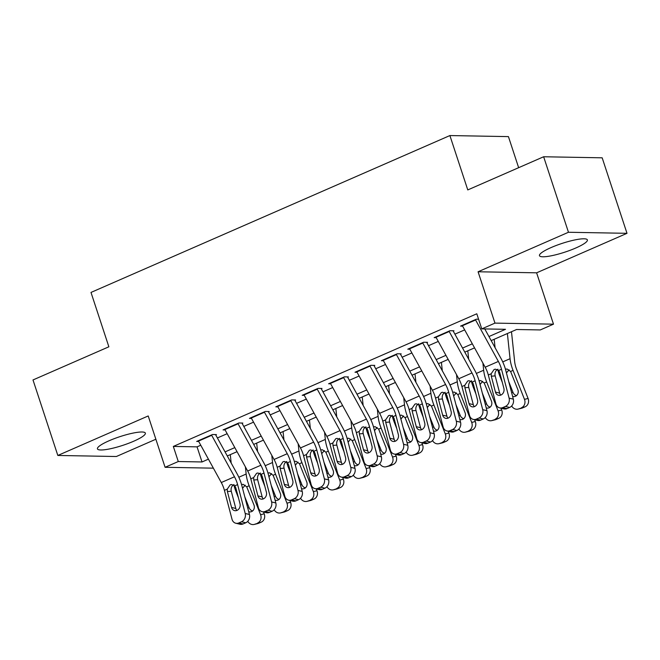 <?xml version="1.0" encoding="UTF-8"?>
<svg xmlns="http://www.w3.org/2000/svg" width="660" height="660" viewBox="0 0 660 660"><rect width="100%" height="100%" fill="white"/><g stroke="black" fill="none" stroke-linecap="round" stroke-linejoin="round"><path stroke-width="0.99" d="M133.741 441.21A25.22 4.587 161.8 0 0 145.357 433.117A25.22 4.587 161.8 0 0 109.057 440.773A25.22 4.587 161.8 0 0 97.441 448.866A25.22 4.587 161.8 0 0 133.741 441.21M575.767 248.011A25.22 4.587 161.8 0 0 587.384 239.91A25.22 4.587 161.8 0 0 551.092 247.566A25.22 4.587 161.8 0 0 539.467 255.659A25.22 4.587 161.8 0 0 575.767 248.011M518.644 167.681L508.431 136.612L449.897 135.556L90.997 292.429L108.867 346.797L33 379.954L57.824 455.458L116.358 456.514L155.867 439.238M449.897 135.556L467.775 189.923L543.642 156.758L602.176 157.814L627 233.318L568.466 232.262L478.079 271.772L494.967 323.111L553.492 324.167L540.301 329.934L516.574 329.505L491.18 340.601M478.079 271.772L536.613 272.819L627 233.318M536.613 272.819L553.492 324.167M543.642 156.758L568.466 232.262M216.455 434.593L212.495 434.528L196.663 441.441L198.709 441.482M242.847 423.06L238.887 422.986L223.055 429.907L225.101 429.949M269.23 411.526L265.279 411.452L249.447 418.374L251.493 418.415M295.622 399.993L291.671 399.919L275.83 406.84L277.885 406.873M322.014 388.459L318.062 388.385L302.222 395.307L304.268 395.34M348.406 376.918L344.446 376.852L328.614 383.774L330.66 383.807M374.789 365.384L370.837 365.318L355.006 372.24L357.052 372.273M401.181 353.851L397.229 353.785L381.397 360.698L383.443 360.739M427.573 342.317L423.621 342.243L407.781 349.165L409.827 349.206M453.964 330.784L450.005 330.709L434.173 337.631L436.219 337.673M488.953 336.542L505.494 329.307L481.767 328.878L476.8 313.78L173.324 446.432L197.051 446.853L200.772 445.228M217.396 437.959L227.164 433.694M243.787 426.426L253.555 422.161M270.179 414.892L279.939 410.627M296.571 403.359L306.331 399.094M322.954 391.825L332.722 387.552M349.346 380.292L359.114 376.018M375.738 368.75L385.498 364.485M402.13 357.217L411.889 352.951M428.513 345.683L438.281 341.418M454.905 334.15L464.673 329.885M478.591 319.217L476.396 319.176L460.564 326.098L462.611 326.139M213.378 468.163L165.091 467.296L148.211 415.957L57.824 455.458M165.091 467.296L178.282 461.53L202.018 461.959L208.428 459.154M173.324 446.432L178.282 461.53M481.767 328.878L494.967 323.111M474.556 347.87L464.797 352.135M448.165 359.403L438.405 363.676M421.781 370.936L412.013 375.21M395.389 382.478L385.621 386.743M368.998 394.012L359.238 398.277M342.606 405.545L332.846 409.81M316.214 417.079L306.454 421.344M289.831 428.612L280.063 432.877M263.439 440.146L253.679 444.419M237.047 451.679L227.287 455.953M225.052 451.885L234.811 447.62M251.443 440.352L261.203 436.087M277.835 428.818L287.595 424.553M304.219 417.285L313.987 413.011M330.611 405.751L340.378 401.478M357.002 394.21L366.762 389.945M383.394 382.676L393.154 378.411M409.777 371.143L419.546 366.877M436.169 359.609L445.937 355.344M462.561 348.076L472.321 343.81M197.051 446.853L202.018 461.959M475.398 319.613A11.319 5.14 66.4 0 0 475.588 319.976L498.374 361.433A16.162 7.343 -113.6 0 1 501.509 369.245L509.108 398.137L513.34 399.151A6.468 5.445 103.5 0 1 509.635 407.443L505.403 406.428A6.468 5.445 -76.5 0 0 509.108 398.137M484.77 328.936L501.039 358.537A24.247 11.022 -113.6 0 1 505.741 370.268L513.34 399.151M462.198 325.38A11.319 5.14 66.4 0 0 462.396 325.743L485.174 367.199A16.162 7.343 -113.6 0 1 488.317 375.012L495.907 403.903A6.468 5.445 -76.5 0 0 499.678 407.88A6.468 5.445 -76.5 0 0 502.763 407.583L505.403 406.428M497.929 369.204C495.825 370.351 494.843 372.273 495 374.962L495.165 375.895L491.279 376.2L495.454 392.089L499.686 393.104L495.165 375.895M502.763 407.583L506.995 408.598L509.635 407.443M506.995 408.598A6.468 5.445 103.5 0 1 503.91 408.895L499.678 407.88M499.686 393.104A5.173 4.356 -76.5 0 0 500.742 395.109M491.279 376.2L491.156 373.774L494.101 369.501L495.412 369.171L498.671 370.491L499.719 372.512L503.893 388.393A5.173 4.356 103.5 0 1 500.932 395.035A5.173 4.356 103.5 0 1 498.465 395.274A5.173 4.356 103.5 0 1 495.454 392.089M497.805 369.757A24.247 11.022 66.4 0 0 499.859 376.167L502.326 382.429M494.183 339.289L495.082 347.688M507.383 333.523L510.056 358.702A24.247 11.022 66.4 0 0 513.051 370.392L524.477 399.349L528.082 398.475A6.468 5.742 76.4 0 1 525.178 406.783L522.538 407.938A6.468 5.742 76.4 0 1 521.697 408.218L518.083 409.093A6.468 5.742 -103.6 0 0 518.925 408.812L522.538 407.938M511.483 331.733L514.668 361.721A16.162 7.343 66.4 0 0 516.664 369.517L528.082 398.475M505.453 369.188L507.094 369.014L510.601 371.464L517.836 389.59A5.173 4.595 76.4 0 1 515.51 396.231A5.173 4.595 76.4 0 1 514.833 396.462A5.173 4.595 76.4 0 1 512.614 396.388M525.178 406.783L518.925 408.812M521.565 407.657A6.468 5.742 -103.6 0 0 524.477 399.349M511.673 405.958A6.468 5.742 -103.6 0 0 518.083 409.093M508.687 381.463L513.01 392.403A5.173 4.595 -103.6 0 0 516.541 395.596M509.091 369.798L506.509 372.859M449.006 331.147A11.319 5.14 66.4 0 0 449.204 331.51L471.983 372.966A16.162 7.343 -113.6 0 1 475.117 380.779L482.716 409.67L486.948 410.685A6.468 5.445 103.5 0 1 483.244 418.976L479.011 417.962A6.468 5.445 -76.5 0 0 482.716 409.67M453.23 331.105L474.647 370.07A24.247 11.022 -113.6 0 1 479.358 381.802L486.948 410.685M435.814 336.913A11.319 5.14 66.4 0 0 436.004 337.276L458.791 378.733A16.162 7.343 -113.6 0 1 461.926 386.546L469.524 415.437A6.468 5.445 -76.5 0 0 473.286 419.413A6.468 5.445 -76.5 0 0 476.371 419.116L479.011 417.962M471.537 380.737C469.433 381.884 468.46 383.807 468.608 386.496L468.773 387.436L464.887 387.733L469.062 403.623L473.294 404.638L468.773 387.436M476.371 419.116L480.604 420.131L483.244 418.976M480.604 420.131A6.468 5.445 103.5 0 1 477.526 420.436L473.286 419.413M473.294 404.638A5.173 4.356 -76.5 0 0 474.358 406.642M464.887 387.733L464.772 385.308L467.709 381.034L469.021 380.704L472.279 382.024L473.327 384.046L477.51 399.935A5.173 4.356 103.5 0 1 474.54 406.568A5.173 4.356 103.5 0 1 472.073 406.808A5.173 4.356 103.5 0 1 469.062 403.623M422.614 342.68A11.319 5.14 66.4 0 0 422.812 343.043L445.591 384.499A16.162 7.343 -113.6 0 1 448.734 392.32L456.324 421.204L460.556 422.218A6.468 5.445 103.5 0 1 456.852 430.51L452.62 429.495A6.468 5.445 -76.5 0 0 456.324 421.204M426.838 342.639L448.264 381.604A24.247 11.022 -113.6 0 1 452.966 393.335L460.556 422.218M409.423 348.455A11.319 5.14 66.4 0 0 409.612 348.81L432.399 390.266A16.162 7.343 -113.6 0 1 435.534 398.087L443.132 426.97A6.468 5.445 -76.5 0 0 446.903 430.947A6.468 5.445 -76.5 0 0 449.98 430.65L452.62 429.495M445.154 392.271C443.041 393.426 442.068 395.34 442.216 398.029L442.382 398.97L438.496 399.267L442.67 415.156L446.911 416.171L442.382 398.97M449.98 430.65L454.22 431.665L456.852 430.51M454.22 431.665A6.468 5.445 103.5 0 1 451.135 431.97L446.903 430.947M446.911 416.171A5.173 4.356 -76.5 0 0 447.967 418.176M438.496 399.267L438.38 396.841L441.317 392.568L442.629 392.246L445.888 393.558L446.944 395.579L451.118 411.469A5.173 4.356 103.5 0 1 448.156 418.102A5.173 4.356 103.5 0 1 445.69 418.341A5.173 4.356 103.5 0 1 442.67 415.156M396.223 354.222A11.319 5.14 66.4 0 0 396.421 354.577L419.207 396.033A16.162 7.343 -113.6 0 1 422.342 403.854L429.932 432.737L434.173 433.752A6.468 5.445 103.5 0 1 430.468 442.043L426.228 441.029A6.468 5.445 -76.5 0 0 429.932 432.737M400.455 354.173L421.872 393.137A24.247 11.022 -113.6 0 1 426.574 404.869L434.173 433.752M383.031 359.989A11.319 5.14 66.4 0 0 383.229 360.352L406.007 401.8A16.162 7.343 -113.6 0 1 409.142 409.621L416.74 438.504A6.468 5.445 -76.5 0 0 420.511 442.489A6.468 5.445 -76.5 0 0 423.596 442.183L426.228 441.029M418.762 403.804C416.658 404.959 415.676 406.873 415.833 409.563L415.99 410.503L412.104 410.8L416.287 426.69L420.519 427.713L415.99 410.503M423.596 442.183L427.829 443.198L430.468 442.043M427.829 443.198A6.468 5.445 103.5 0 1 424.743 443.504L420.511 442.489M420.519 427.713A5.173 4.356 -76.5 0 0 421.575 429.709M412.104 410.8L411.988 408.375L414.934 404.11L416.237 403.78L419.496 405.091L420.552 407.113L424.727 423.002A5.173 4.356 103.5 0 1 421.765 429.635A5.173 4.356 103.5 0 1 419.298 429.874A5.173 4.356 103.5 0 1 416.287 426.69M369.839 365.755A11.319 5.14 66.4 0 0 370.029 366.118L392.815 407.566A16.162 7.343 -113.6 0 1 395.95 415.387L403.549 444.271L407.781 445.285A6.468 5.445 103.5 0 1 404.077 453.585L399.844 452.562A6.468 5.445 -76.5 0 0 403.549 444.271M374.063 365.706L395.48 404.671A24.247 11.022 -113.6 0 1 400.183 416.402L407.781 445.285M356.639 371.522A11.319 5.14 66.4 0 0 356.837 371.885L379.615 413.333A16.162 7.343 -113.6 0 1 382.759 421.154L390.349 450.037A6.468 5.445 -76.5 0 0 394.119 454.022A6.468 5.445 -76.5 0 0 397.204 453.717L399.844 452.562M392.37 415.346C390.266 416.493 389.284 418.407 389.441 421.096L389.606 422.037L385.712 422.342L389.895 438.223L394.127 439.246L389.606 422.037M397.204 453.717L401.437 454.732L404.077 453.585M401.437 454.732A6.468 5.445 103.5 0 1 398.351 455.037L394.119 454.022M394.127 439.246A5.173 4.356 -76.5 0 0 395.183 441.243M385.712 422.342L385.597 419.909L388.542 415.643L389.854 415.313L393.112 416.625L394.16 418.646L398.335 434.536A5.173 4.356 103.5 0 1 395.373 441.169A5.173 4.356 103.5 0 1 392.906 441.408A5.173 4.356 103.5 0 1 389.895 438.223M471.413 381.29A24.247 11.022 66.4 0 0 473.467 387.7L475.934 393.962M467.8 350.823L468.691 359.23M482.906 363.058L483.664 370.235A24.247 11.022 66.4 0 0 486.659 381.934L498.085 410.883L501.699 410.008A6.468 5.742 76.4 0 1 498.787 418.316L496.147 419.471A6.468 5.742 76.4 0 1 495.305 419.752L491.692 420.626A6.468 5.742 -103.6 0 0 492.533 420.346L496.147 419.471M500.981 408.193L501.699 410.008M479.061 380.729L480.711 380.548L484.209 382.998L491.444 401.123A5.173 4.595 76.4 0 1 489.118 407.773A5.173 4.595 76.4 0 1 488.441 407.995A5.173 4.595 76.4 0 1 486.222 407.921M498.787 418.316L492.533 420.346M495.173 419.191A6.468 5.742 -103.6 0 0 498.085 410.883M485.281 417.491A6.468 5.742 -103.6 0 0 491.692 420.626M482.295 392.997L486.618 403.936A5.173 4.595 -103.6 0 0 490.149 407.129M482.699 381.332L480.117 384.392M445.021 392.832A24.247 11.022 66.4 0 0 447.076 399.234L449.551 405.496M441.408 362.356L442.299 370.763M456.514 374.591L457.273 381.769A24.247 11.022 66.4 0 0 460.267 393.467L471.694 422.416L475.307 421.542A6.468 5.742 76.4 0 1 472.395 429.85L469.755 431.005A6.468 5.742 76.4 0 1 468.913 431.285L465.3 432.168A6.468 5.742 -103.6 0 0 466.141 431.879L469.755 431.005M474.589 419.727L475.307 421.542M452.669 392.263L454.319 392.081L457.826 394.531L465.061 412.657A5.173 4.595 76.4 0 1 462.726 419.306A5.173 4.595 76.4 0 1 462.058 419.529A5.173 4.595 76.4 0 1 459.83 419.455M472.395 429.85L466.141 431.879M468.781 430.724A6.468 5.742 -103.6 0 0 471.694 422.416M458.898 429.025A6.468 5.742 -103.6 0 0 465.3 432.168M455.911 404.53L460.226 415.47A5.173 4.595 -103.6 0 0 463.757 418.663M456.316 392.865L453.725 395.926M418.638 404.365A24.247 11.022 66.4 0 0 420.684 410.767L423.159 417.029M415.016 373.898L415.907 382.297M430.122 386.125L430.889 393.302A24.247 11.022 66.4 0 0 433.884 405.001L445.302 433.958L448.915 433.076A6.468 5.742 76.4 0 1 446.003 441.383L443.363 442.538A6.468 5.742 76.4 0 1 442.522 442.819L438.908 443.702A6.468 5.742 -103.6 0 0 439.758 443.413L443.363 442.538M448.198 431.26L448.915 433.076M426.278 403.796L427.928 403.615L431.434 406.073L438.669 424.19A5.173 4.595 76.4 0 1 436.342 430.84A5.173 4.595 76.4 0 1 435.666 431.062A5.173 4.595 76.4 0 1 433.447 430.988M446.003 441.383L439.758 443.413M442.39 442.258A6.468 5.742 -103.6 0 0 445.302 433.958M432.506 440.558A6.468 5.742 -103.6 0 0 438.908 443.702M429.52 416.064L433.834 427.012A5.173 4.595 -103.6 0 0 437.365 430.196M429.924 404.398L427.342 407.459M392.246 415.899A24.247 11.022 66.4 0 0 394.3 422.301L396.767 428.563M388.624 385.432L389.515 393.83M403.73 397.658L404.498 404.836A24.247 11.022 66.4 0 0 407.492 416.534L418.918 445.492L422.524 444.609A6.468 5.742 76.4 0 1 419.62 452.917L416.98 454.072A6.468 5.742 76.4 0 1 416.13 454.361L412.525 455.235A6.468 5.742 -103.6 0 0 413.366 454.946L416.98 454.072M421.814 442.794L422.524 444.609M399.894 415.33L401.536 415.156L405.042 417.607L412.277 435.724A5.173 4.595 76.4 0 1 409.951 442.373A5.173 4.595 76.4 0 1 409.274 442.596A5.173 4.595 76.4 0 1 407.055 442.522M419.62 452.917L413.366 454.946M416.006 453.799A6.468 5.742 -103.6 0 0 418.918 445.492M406.114 452.092A6.468 5.742 -103.6 0 0 412.525 455.235M403.128 427.597L407.443 438.545A5.173 4.595 -103.6 0 0 410.974 441.73M403.532 415.932L400.95 418.993M343.447 377.289A11.319 5.14 66.4 0 0 343.645 377.652L366.424 419.1A16.162 7.343 -113.6 0 1 369.559 426.921L377.157 455.804L381.389 456.827A6.468 5.445 103.5 0 1 377.685 465.118L373.453 464.095A6.468 5.445 -76.5 0 0 377.157 455.804M347.671 377.239L369.088 416.212A24.247 11.022 -113.6 0 1 373.799 427.936L381.389 456.827M330.256 383.056A11.319 5.14 66.4 0 0 330.445 383.419L353.232 424.867A16.162 7.343 -113.6 0 1 356.367 432.688L363.957 461.571A6.468 5.445 -76.5 0 0 367.727 465.556A6.468 5.445 -76.5 0 0 370.813 465.251L373.453 464.095M365.978 426.88C363.874 428.026 362.901 429.949 363.049 432.638L363.214 433.57L359.329 433.876L363.503 449.765L367.736 450.78L363.214 433.57M370.813 465.251L375.045 466.273L377.685 465.118M375.045 466.273A6.468 5.445 103.5 0 1 371.968 466.57L367.727 465.556M367.736 450.78A5.173 4.356 -76.5 0 0 368.8 452.785M359.329 433.876L359.205 431.442L362.15 427.177L363.462 426.847L366.721 428.167L367.768 430.18L371.951 446.069A5.173 4.356 103.5 0 1 368.981 452.702A5.173 4.356 103.5 0 1 366.514 452.95A5.173 4.356 103.5 0 1 363.503 449.765M365.854 427.433A24.247 11.022 66.4 0 0 367.909 433.834L370.375 440.096M362.241 396.965L363.132 405.364M377.347 409.192L378.106 416.369A24.247 11.022 66.4 0 0 381.1 428.068L392.527 457.025L396.14 456.151A6.468 5.742 76.4 0 1 393.228 464.45L390.588 465.605A6.468 5.742 76.4 0 1 389.746 465.894L386.133 466.768A6.468 5.742 -103.6 0 0 386.974 466.48L390.588 465.605M395.423 454.336L396.14 456.151M373.502 426.863L375.152 426.69L378.65 429.14L385.885 447.265A5.173 4.595 76.4 0 1 383.559 453.907A5.173 4.595 76.4 0 1 382.882 454.138A5.173 4.595 76.4 0 1 380.663 454.063M393.228 464.45L386.974 466.48M389.614 465.333A6.468 5.742 -103.6 0 0 392.527 457.025M379.723 463.633A6.468 5.742 -103.6 0 0 386.133 466.768M376.736 439.131L381.059 450.079A5.173 4.595 -103.6 0 0 384.59 453.263M377.14 427.474L374.558 430.526M317.056 388.822A11.319 5.14 66.4 0 0 317.254 389.185L340.032 430.633A16.162 7.343 -113.6 0 1 343.175 438.454L350.765 467.338L354.998 468.361A6.468 5.445 103.5 0 1 351.293 476.652L347.061 475.637A6.468 5.445 -76.5 0 0 350.765 467.338M321.28 388.773L342.697 427.746A24.247 11.022 -113.6 0 1 347.408 439.469L354.998 468.361M303.864 394.589A11.319 5.14 66.4 0 0 304.054 394.952L326.84 436.4A16.162 7.343 -113.6 0 1 329.975 444.221L337.573 473.105A6.468 5.445 -76.5 0 0 341.335 477.089A6.468 5.445 -76.5 0 0 344.421 476.784L347.061 475.637M339.595 438.413C337.483 439.56 336.509 441.482 336.658 444.172L336.823 445.104L332.937 445.409L337.111 461.299L341.352 462.313L336.823 445.104M344.421 476.784L348.661 477.807L351.293 476.652M348.661 477.807A6.468 5.445 103.5 0 1 345.576 478.104L341.335 477.089M341.352 462.313A5.173 4.356 -76.5 0 0 342.408 464.318M332.937 445.409L332.822 442.984L335.758 438.71L337.07 438.38L340.329 439.7L341.385 441.713L345.56 457.603A5.173 4.356 103.5 0 1 342.598 464.236A5.173 4.356 103.5 0 1 340.131 464.483A5.173 4.356 103.5 0 1 337.111 461.299M339.463 438.966A24.247 11.022 66.4 0 0 341.517 445.368L343.992 451.638M335.849 408.499L336.74 416.897M350.955 420.733L351.714 427.903A24.247 11.022 66.4 0 0 354.709 439.601L366.135 468.559L369.748 467.684A6.468 5.742 76.4 0 1 366.836 475.992L364.196 477.139A6.468 5.742 76.4 0 1 363.355 477.428L359.741 478.302A6.468 5.742 -103.6 0 0 360.583 478.021L364.196 477.139M369.031 465.869L369.748 467.684M347.111 438.397L348.76 438.223L352.267 440.674L359.502 458.799A5.173 4.595 76.4 0 1 357.167 465.44A5.173 4.595 76.4 0 1 356.499 465.671A5.173 4.595 76.4 0 1 354.272 465.597M366.836 475.992L360.583 478.021M363.223 476.866A6.468 5.742 -103.6 0 0 366.135 468.559M353.339 475.167A6.468 5.742 -103.6 0 0 359.741 478.302M350.353 450.664L354.667 461.612A5.173 4.595 -103.6 0 0 358.198 464.805M350.757 439.007L348.166 442.06M290.664 400.356A11.319 5.14 66.4 0 0 290.862 400.719L313.649 442.167A16.162 7.343 -113.6 0 1 316.784 449.988L324.373 478.88L328.614 479.894A6.468 5.445 103.5 0 1 324.91 488.185L320.669 487.171A6.468 5.445 -76.5 0 0 324.373 478.88M294.896 400.307L316.313 439.279A24.247 11.022 -113.6 0 1 321.016 451.011L328.614 479.894M277.472 406.123A11.319 5.14 66.4 0 0 277.67 406.486L300.448 447.942A16.162 7.343 -113.6 0 1 303.584 455.755L311.182 484.646A6.468 5.445 -76.5 0 0 314.952 488.623A6.468 5.445 -76.5 0 0 318.029 488.326L320.669 487.171M313.203 449.947C311.099 451.093 310.117 453.016 310.274 455.705L310.431 456.637L306.545 456.943L310.72 472.832L314.96 473.847L310.431 456.637M318.029 488.326L322.27 489.34L324.91 488.185M322.27 489.34A6.468 5.445 103.5 0 1 319.184 489.637L314.952 488.623M314.96 473.847A5.173 4.356 -76.5 0 0 316.016 475.852M306.545 456.943L306.43 454.517L309.375 450.244L310.678 449.914L313.937 451.234L314.993 453.255L319.168 469.136A5.173 4.356 103.5 0 1 316.206 475.778A5.173 4.356 103.5 0 1 313.739 476.017A5.173 4.356 103.5 0 1 310.72 472.832M313.079 450.499A24.247 11.022 66.4 0 0 315.125 456.901L317.6 463.171M309.457 420.032L310.349 428.431M324.563 432.267L325.322 439.436A24.247 11.022 66.4 0 0 328.325 451.135L339.743 480.092L343.357 479.218A6.468 5.742 76.4 0 1 340.445 487.526L337.804 488.68A6.468 5.742 76.4 0 1 336.963 488.961L333.349 489.835A6.468 5.742 -103.6 0 0 334.191 489.555L337.804 488.68M342.639 477.403L343.357 479.218M320.719 449.93L322.369 449.757L325.875 452.207L333.11 470.332A5.173 4.595 76.4 0 1 330.784 476.974A5.173 4.595 76.4 0 1 330.107 477.205A5.173 4.595 76.4 0 1 327.888 477.13M340.445 487.526L334.191 489.555M336.831 488.4A6.468 5.742 -103.6 0 0 339.743 480.092M326.947 486.701A6.468 5.742 -103.6 0 0 333.349 489.835M323.961 462.206L328.276 473.146A5.173 4.595 -103.6 0 0 331.807 476.338M324.365 450.541L321.783 453.602M264.28 411.889A11.319 5.14 66.4 0 0 264.47 412.252L287.257 453.709A16.162 7.343 -113.6 0 1 290.392 461.521L297.99 490.413L302.222 491.428A6.468 5.445 103.5 0 1 298.518 499.719L294.286 498.704A6.468 5.445 -76.5 0 0 297.99 490.413M268.504 411.848L289.921 450.813A24.247 11.022 -113.6 0 1 294.624 462.544L302.222 491.428M251.08 417.656A11.319 5.14 66.4 0 0 251.278 418.019L274.057 459.476A16.162 7.343 -113.6 0 1 277.2 467.288L284.79 496.18A6.468 5.445 -76.5 0 0 288.56 500.156A6.468 5.445 -76.5 0 0 291.646 499.859L294.286 498.704M286.811 461.48C284.707 462.627 283.726 464.549 283.882 467.239L284.048 468.179L280.153 468.476L284.336 484.366L288.568 485.38L284.048 468.179M291.646 499.859L295.878 500.874L298.518 499.719M295.878 500.874A6.468 5.445 103.5 0 1 292.792 501.179L288.56 500.156M288.568 485.38A5.173 4.356 -76.5 0 0 289.625 487.385M280.153 468.476L280.038 466.051L282.983 461.777L284.295 461.447L287.546 462.767L288.601 464.788L292.776 480.678A5.173 4.356 103.5 0 1 289.814 487.311A5.173 4.356 103.5 0 1 287.347 487.55A5.173 4.356 103.5 0 1 284.336 484.366M286.688 462.033A24.247 11.022 66.4 0 0 288.742 468.443L291.209 474.705M283.066 431.566L283.957 439.964M298.171 443.8L298.939 450.978A24.247 11.022 66.4 0 0 301.933 462.677L313.351 491.626L316.965 490.751A6.468 5.742 76.4 0 1 314.053 499.059L311.421 500.214A6.468 5.742 76.4 0 1 310.571 500.494L306.966 501.369A6.468 5.742 -103.6 0 0 307.808 501.088L311.421 500.214M316.255 488.936L316.965 490.751M294.327 461.464L295.977 461.29L299.483 463.741L306.718 481.866A5.173 4.595 76.4 0 1 304.392 488.507A5.173 4.595 76.4 0 1 303.715 488.738A5.173 4.595 76.4 0 1 301.496 488.664M314.053 499.059L307.808 501.088M310.447 499.933A6.468 5.742 -103.6 0 0 313.351 491.626M300.556 498.234A6.468 5.742 -103.6 0 0 306.966 501.369M297.569 473.74L301.884 484.679A5.173 4.595 -103.6 0 0 305.415 487.872M297.974 462.074L295.391 465.135M237.889 423.423A11.319 5.14 66.4 0 0 238.078 423.786L260.865 465.242A16.162 7.343 -113.6 0 1 264 473.063L271.598 501.946L275.83 502.961A6.468 5.445 103.5 0 1 272.126 511.252L267.894 510.238A6.468 5.445 -76.5 0 0 271.598 501.946M242.113 423.382L263.53 462.346A24.247 11.022 -113.6 0 1 268.24 474.078L275.83 502.961M224.689 429.198A11.319 5.14 66.4 0 0 224.887 429.553L247.673 471.009A16.162 7.343 -113.6 0 1 250.808 478.83L258.398 507.713A6.468 5.445 -76.5 0 0 262.168 511.69A6.468 5.445 -76.5 0 0 265.254 511.393L267.894 510.238M260.42 473.014C258.316 474.16 257.342 476.083 257.491 478.772L257.656 479.713L253.77 480.01L257.945 495.899L262.177 496.914L257.656 479.713M265.254 511.393L269.486 512.408L272.126 511.252M269.486 512.408A6.468 5.445 103.5 0 1 266.401 512.713L262.168 511.69M262.177 496.914A5.173 4.356 -76.5 0 0 263.241 498.919M253.77 480.01L253.646 477.584L256.591 473.311L257.903 472.989L261.162 474.301L262.21 476.322L266.392 492.212A5.173 4.356 103.5 0 1 263.423 498.844A5.173 4.356 103.5 0 1 260.956 499.084A5.173 4.356 103.5 0 1 257.945 495.899M260.296 473.575A24.247 11.022 66.4 0 0 262.35 479.977L264.817 486.238M256.682 443.099L257.573 451.506M271.788 455.334L272.547 462.511A24.247 11.022 66.4 0 0 275.542 474.21L286.968 503.159L290.582 502.285A6.468 5.742 76.4 0 1 287.669 510.592L285.029 511.747A6.468 5.742 76.4 0 1 284.188 512.028L280.574 512.903A6.468 5.742 -103.6 0 0 281.416 512.622L285.029 511.747M289.864 500.47L290.582 502.285M267.943 473.005L269.593 472.824L273.091 475.274L280.327 493.399A5.173 4.595 76.4 0 1 278 500.049A5.173 4.595 76.4 0 1 277.324 500.272A5.173 4.595 76.4 0 1 275.104 500.197M287.669 510.592L281.416 512.622M284.056 511.467A6.468 5.742 -103.6 0 0 286.968 503.159M274.164 509.767A6.468 5.742 -103.6 0 0 280.574 512.903M271.177 485.273L275.5 496.213A5.173 4.595 -103.6 0 0 279.031 499.406M271.582 473.608L269 476.668M211.497 434.965A11.319 5.14 66.4 0 0 211.695 435.319L234.473 476.776A16.162 7.343 -113.6 0 1 237.608 484.597L245.207 513.48L249.439 514.495A6.468 5.445 103.5 0 1 245.734 522.786L241.502 521.771A6.468 5.445 -76.5 0 0 245.207 513.48M215.721 434.915L237.138 473.88A24.247 11.022 -113.6 0 1 241.849 485.611L249.439 514.495M198.305 440.731A11.319 5.14 66.4 0 0 198.495 441.094L221.282 482.542A16.162 7.343 -113.6 0 1 224.416 490.363L232.015 519.247A6.468 5.445 -76.5 0 0 235.777 523.231A6.468 5.445 -76.5 0 0 238.862 522.926L241.502 521.771M234.036 484.547C231.924 485.702 230.95 487.616 231.099 490.306L231.264 491.246L227.378 491.543L231.553 507.433L235.793 508.456L231.264 491.246M238.862 522.926L243.095 523.941L245.734 522.786M243.095 523.941A6.468 5.445 103.5 0 1 240.017 524.246L235.777 523.231M235.793 508.456A5.173 4.356 -76.5 0 0 236.849 510.452M227.378 491.543L227.263 489.118L230.2 484.844L231.511 484.522L234.77 485.834L235.818 487.856L240.001 503.745A5.173 4.356 103.5 0 1 237.039 510.378A5.173 4.356 103.5 0 1 234.572 510.617A5.173 4.356 103.5 0 1 231.553 507.433M233.904 485.108A24.247 11.022 66.4 0 0 235.958 491.51L238.433 497.772M230.29 454.641L231.181 463.039M245.396 466.867L246.155 474.045A24.247 11.022 66.4 0 0 249.15 485.743L260.576 514.693L264.19 513.818A6.468 5.742 76.4 0 1 261.277 522.126L258.637 523.281A6.468 5.742 76.4 0 1 257.796 523.562L254.183 524.444A6.468 5.742 -103.6 0 0 255.024 524.155L258.637 523.281M263.472 512.003L264.19 513.818M241.552 484.539L243.202 484.358L246.708 486.816L253.943 504.933A5.173 4.595 76.4 0 1 251.608 511.582A5.173 4.595 76.4 0 1 250.94 511.805A5.173 4.595 76.4 0 1 248.713 511.731M261.277 522.126L255.024 524.155M257.664 523A6.468 5.742 -103.6 0 0 260.576 514.693M247.772 521.301A6.468 5.742 -103.6 0 0 254.183 524.444M244.794 496.807L249.109 507.746A5.173 4.595 -103.6 0 0 252.64 510.939M245.198 485.141L242.608 488.202M498.671 370.491L501.509 369.245M488.317 375.012L491.156 373.774M485.174 367.199L498.374 361.433M462.396 325.743L475.588 319.976M513.051 370.392L510.601 371.464M510.056 358.702L502.73 361.903M500.593 375.837L499.859 376.167M511.648 392.733L513.01 392.403M472.279 382.024L475.117 380.779M461.926 386.546L464.772 385.308M458.791 378.733L471.983 372.966M436.004 337.276L449.204 331.51M445.888 393.558L448.734 392.32M435.534 398.087L438.38 396.841M432.399 390.266L445.591 384.499M409.612 348.81L422.812 343.043M419.496 405.091L422.342 403.854M409.142 409.621L411.988 408.375M406.007 401.8L419.207 396.033M383.229 360.352L396.421 354.577M393.112 416.625L395.95 415.387M382.759 421.154L385.597 419.909M379.615 413.333L392.815 407.566M356.837 371.885L370.029 366.118M486.659 381.934L484.209 382.998M483.664 370.235L476.338 373.436M474.202 387.37L473.467 387.7M485.265 404.266L486.618 403.936M460.267 393.467L457.826 394.531M457.273 381.769L449.955 384.97M447.818 398.912L447.076 399.234M458.873 415.8L460.226 415.47M433.884 405.001L431.434 406.073M430.889 393.302L423.563 396.503M421.426 410.446L420.684 410.767M432.481 427.334L433.834 427.012M407.492 416.534L405.042 417.607M404.498 404.836L397.171 408.037M395.035 421.979L394.3 422.301M406.09 438.867L407.443 438.545M366.721 428.167L369.559 426.921M356.367 432.688L359.205 431.442M353.232 424.867L366.424 419.1M330.445 383.419L343.645 377.652M381.1 428.068L378.65 429.14M378.106 416.369L370.78 419.57M368.643 433.513L367.909 433.834M379.706 450.409L381.059 450.079M340.329 439.7L343.175 438.454M329.975 444.221L332.822 442.984M326.84 436.4L340.032 430.633M304.054 394.952L317.254 389.185M354.709 439.601L352.267 440.674M351.714 427.903L344.396 431.104M342.26 445.046L341.517 445.368M353.314 461.942L354.667 461.612M313.937 451.234L316.784 449.988M303.584 455.755L306.43 454.517M300.448 447.942L313.649 442.167M277.67 406.486L290.862 400.719M328.325 451.135L325.875 452.207M325.322 439.436L318.004 442.637M315.868 456.58L315.125 456.901M326.923 473.476L328.276 473.146M287.546 462.767L290.392 461.521M277.2 467.288L280.038 466.051M274.057 459.476L287.257 453.709M251.278 418.019L264.47 412.252M301.933 462.677L299.483 463.741M298.939 450.978L291.613 454.179M289.476 468.113L288.742 468.443M300.531 485.009L301.884 484.679M261.162 474.301L264 473.063M250.808 478.83L253.646 477.584M247.673 471.009L260.865 465.242M224.887 429.553L238.078 423.786M275.542 474.21L273.091 475.274M272.547 462.511L265.221 465.712M263.084 479.655L262.35 479.977M274.147 496.543L275.5 496.213M234.77 485.834L237.608 484.597M224.416 490.363L227.263 489.118M221.282 482.542L234.473 476.776M198.495 441.094L211.695 435.319M249.15 485.743L246.708 486.816M246.155 474.045L238.837 477.246M236.701 491.188L235.958 491.51M247.756 508.076L249.109 507.746"/></g></svg>

